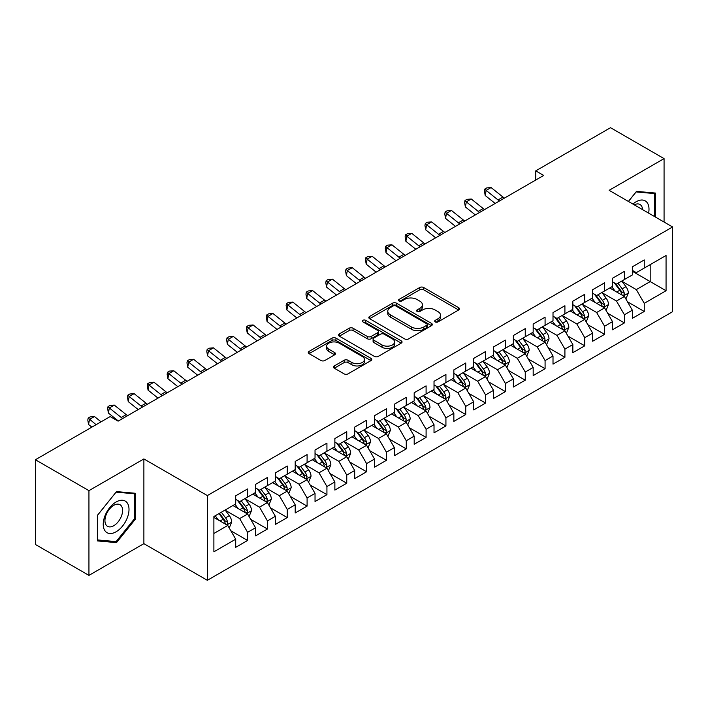 <?xml version="1.0" encoding="UTF-8"?>
<svg xmlns="http://www.w3.org/2000/svg" width="708" height="708" viewBox="0 0 708 708"><rect width="100%" height="100%" fill="white"/><g stroke="black" fill="none" stroke-linecap="round" stroke-linejoin="round"><path stroke-width="1.06" d="M435.27 321.919A1.929 1.115 0 0 0 437.995 321.919L458.678 309.971A2.752 1.593 0 0 0 459.483 308.847A2.752 1.593 0 0 0 458.678 307.723L423.641 287.501A2.752 1.593 0 0 0 419.747 287.501L399.064 299.44A1.929 1.115 0 0 0 398.498 300.227A1.929 1.115 0 0 0 399.064 301.015A1.929 1.115 0 0 0 401.781 301.015L404.463 299.466A8.806 5.089 0 0 1 416.924 299.466L419.844 301.148A8.806 5.089 0 0 1 422.419 304.75A8.806 5.089 0 0 1 419.844 308.343L417.162 309.892A1.929 1.115 0 0 0 416.596 310.679A1.929 1.115 0 0 0 417.162 311.467A1.929 1.115 0 0 0 419.888 311.467L422.57 309.918A8.806 5.089 0 0 1 435.022 309.918L437.942 311.609A8.806 5.089 0 0 1 440.526 315.202A8.806 5.089 0 0 1 437.942 318.795L435.27 320.343A1.929 1.115 0 0 0 434.703 321.131A1.929 1.115 0 0 0 435.27 321.919L435.27 320.343M334.282 365.947A2.752 1.593 0 0 0 333.477 367.071A2.752 1.593 0 0 0 334.282 368.195L344.115 373.868A2.752 1.593 0 0 0 348.009 373.868L370.983 360.602A2.752 1.593 0 0 0 371.788 359.478A2.752 1.593 0 0 0 370.983 358.354L335.937 338.132A2.752 1.593 0 0 0 332.043 338.132L309.077 351.389A2.752 1.593 0 0 0 308.272 352.513A2.752 1.593 0 0 0 309.077 353.637L320.954 360.496A2.752 1.593 0 0 0 324.848 360.496L334.672 354.814A2.752 1.593 0 0 0 335.477 353.69A2.752 1.593 0 0 0 334.672 352.566L328.786 349.168A7.363 4.248 0 0 1 326.627 346.168A7.363 4.248 0 0 1 331.176 342.238A7.363 4.248 0 0 1 339.203 343.159L362.266 356.478A7.363 4.248 0 0 1 364.425 359.478A7.363 4.248 0 0 1 359.876 363.408A7.363 4.248 0 0 1 351.858 362.487L348.009 360.266A2.752 1.593 0 0 0 344.115 360.266L334.282 365.947L334.282 368.195M88.942 490.653L88.942 575.383L143.883 543.664L143.883 458.934L88.942 490.653L35.4 459.74L110.165 416.57L118.103 421.154L543.691 175.442L535.761 170.858L535.761 180.018M143.883 458.934L207.347 495.573L672.6 226.967L672.6 311.697L207.347 580.303L207.347 495.573M664.069 222.038L664.069 158.61L609.137 190.319L672.6 226.967M664.069 158.61L610.526 127.697L535.761 170.858M404.657 338.911A2.752 1.593 0 0 0 408.551 338.911L431.517 325.653A2.752 1.593 0 0 0 432.322 324.529A2.752 1.593 0 0 0 431.517 323.406L396.48 303.174A2.752 1.593 0 0 0 392.586 303.174L369.62 316.441A2.752 1.593 0 0 0 368.815 317.565A2.752 1.593 0 0 0 369.62 318.689L404.657 338.911M363.673 322.335A1.929 1.115 0 0 1 365.629 322.6L365.629 320.317L401.25 340.884A2.752 1.593 0 0 1 402.055 342.008A2.752 1.593 0 0 1 401.25 343.132L378.276 356.389A2.752 1.593 0 0 1 374.39 356.389L339.344 336.158L339.344 333.911A2.752 1.593 0 0 0 338.539 335.034A2.752 1.593 0 0 0 339.344 336.158M339.344 333.911L349.177 328.238A2.752 1.593 0 0 1 353.071 328.238L367.284 336.442A2.752 1.593 0 0 0 371.178 336.442L377.691 332.68A2.752 1.593 0 0 0 378.506 331.556A2.752 1.593 0 0 0 377.691 330.432L362.903 321.883A1.929 1.115 0 0 1 362.337 321.105A1.929 1.115 0 0 1 363.523 320.069A1.929 1.115 0 0 1 365.629 320.317M632.341 271.279L650.192 281.58L650.192 264.633L666.06 255.473L644.245 268.066L644.245 259.942L632.341 266.81L632.341 274.934L624.412 279.518L624.412 271.385L612.509 278.262L612.509 286.386L604.579 290.97L604.579 282.837L592.676 289.705L592.676 297.838L584.746 302.422L584.746 294.289L572.843 301.157L572.843 309.29L564.913 313.865L564.913 305.741L553.01 312.609L553.01 320.742L545.08 325.317L545.08 317.184L533.177 324.06L533.177 332.185L525.248 336.769L525.248 328.636L513.353 335.512L513.353 343.637L505.415 348.221L505.415 340.088L493.52 346.955L493.52 355.089L485.582 359.664L485.582 351.54L473.687 358.407L473.687 366.54L465.749 371.116L465.749 362.992L453.855 369.859L453.855 377.984L445.925 382.568L445.925 374.435L434.022 381.311L434.022 389.435L426.092 394.02L426.092 385.887L414.189 392.754L414.189 400.887L406.259 405.463L406.259 397.338L394.356 404.206L394.356 412.339L386.426 416.915L386.426 408.79L374.523 415.658L374.523 423.782L366.594 428.367L366.594 420.233L354.69 427.11L354.69 435.234L346.761 439.818L346.761 431.685L334.866 438.553L334.866 446.686L326.928 451.27L326.928 443.137L315.033 450.005L315.033 458.138L307.095 462.713L307.095 454.589L295.201 461.457L295.201 469.59L287.262 474.165L287.262 466.032L275.368 472.909L275.368 481.033L267.429 485.617L267.429 477.484L255.535 484.36L255.535 492.485L247.605 497.069L247.605 488.936L235.702 495.804L235.702 503.937L213.887 516.53L213.887 551.798L235.702 539.204L227.772 525.46L213.887 517.451M666.06 255.473L666.06 290.74L644.245 303.334L636.306 289.599L621.925 281.297M627.483 301.785L644.245 311.467L644.245 303.334M644.245 311.467L632.341 318.334L632.341 310.201L624.412 314.786L616.473 301.042L602.101 292.74M607.65 313.237L624.412 322.91L624.412 314.786M624.412 322.91L612.509 329.786L612.509 321.653L604.579 326.238L596.64 312.494L582.268 304.192M587.817 324.689L604.579 334.362L604.579 326.238M604.579 334.362L592.676 341.229L592.676 333.105L584.746 337.681L576.808 323.945L562.435 315.644M567.984 336.141L584.746 345.814L584.746 337.681M584.746 345.814L572.843 352.681L572.843 344.557L564.913 349.132L556.984 335.397L542.602 327.096M548.151 347.593L564.913 357.266L564.913 349.132M564.913 357.266L553.01 364.133L553.01 356L545.08 360.584L537.151 346.84L522.769 338.539M528.318 359.036L545.08 368.718L545.08 360.584M545.08 368.718L533.177 375.585L533.177 367.452L525.248 372.036L517.318 358.292L502.937 349.991M508.494 370.488L525.248 380.161L525.248 372.036M525.248 380.161L513.353 387.037L513.353 378.904L505.415 383.479L497.485 369.744L483.104 361.443M488.662 381.939L505.415 391.613L505.415 383.479M505.415 391.613L493.52 398.48L493.52 390.356L485.582 394.931L477.652 381.196L463.271 372.895M468.829 393.391L485.582 403.064L485.582 394.931M485.582 403.064L473.687 409.932L473.687 401.808L465.749 406.383L457.819 392.639L443.438 384.338M448.996 404.834L465.749 414.516L465.749 406.383M465.749 414.516L453.855 421.384L453.855 413.251L445.925 417.835L437.986 404.091L423.614 395.79M429.163 416.286L445.925 425.959L445.925 417.835M445.925 425.959L434.022 432.836L434.022 424.703L426.092 429.287L418.154 415.543L403.781 407.242M409.33 427.738L426.092 437.411L426.092 429.287M426.092 437.411L414.189 444.279L414.189 436.155L406.259 440.73L398.321 426.995L383.948 418.694M389.497 439.19L406.259 448.863L406.259 440.73M406.259 448.863L394.356 455.731L394.356 447.606L386.426 452.182L378.497 438.447L364.116 430.145M369.664 450.633L386.426 460.315L386.426 452.182M386.426 460.315L374.523 467.183L374.523 459.05L366.594 463.634L358.664 449.89L344.283 441.588M349.832 462.085L366.594 471.758L366.594 463.634M366.594 471.758L354.69 478.635L354.69 470.501L346.761 475.086L338.831 461.342L324.45 453.04M330.008 473.537L346.761 483.21L346.761 475.086M346.761 483.21L334.866 490.078L334.866 481.953L326.928 486.529L318.998 472.794L304.617 464.492M310.175 484.989L326.928 494.662L326.928 486.529M326.928 494.662L315.033 501.53L315.033 493.405L307.095 497.981L299.165 484.245L284.784 475.944M290.342 496.441L307.095 506.114L307.095 497.981M307.095 506.114L295.201 512.981L295.201 504.848L287.262 509.433L279.333 495.689L264.951 487.387M270.509 507.884L287.262 517.566L287.262 509.433M287.262 517.566L275.368 524.433L275.368 516.3L267.429 520.884L259.5 507.14L245.118 498.839M250.676 519.336L267.429 529.009L267.429 520.884M267.429 529.009L255.535 535.885L255.535 527.752L247.605 532.327L239.667 518.592L225.294 510.291M230.843 530.788L247.605 540.461L247.605 532.327M247.605 540.461L235.702 547.328L235.702 539.204M235.702 499.352L239.667 501.645L247.605 497.069M213.887 533.478L227.772 525.46M255.535 487.909L259.5 490.193L267.429 485.617M239.667 518.592L247.605 514.008L232.923 505.539M255.535 527.752L247.605 514.008M275.368 476.457L279.333 478.75L287.262 474.165M259.5 507.14L267.429 502.565L252.756 494.087M275.368 516.3L267.429 502.565M295.201 465.006L299.165 467.298L307.095 462.713M279.333 495.689L287.262 491.113L272.589 482.635M295.201 504.848L287.262 491.113M315.033 453.554L318.998 455.846L326.928 451.27M299.165 484.245L307.095 479.661L292.422 471.192M315.033 493.405L307.095 479.661M334.866 442.111L338.831 444.394L346.761 439.818M318.998 472.794L326.928 468.209L312.255 459.74M334.866 481.953L326.928 468.209M354.69 430.659L358.664 432.951L366.594 428.367M338.831 461.342L346.761 456.766L332.087 448.288M354.69 470.501L346.761 456.766M374.523 419.207L378.497 421.499L386.426 416.915M358.664 449.89L366.594 445.314L351.92 436.836M374.523 459.05L366.594 445.314M394.356 407.755L398.321 410.047L406.259 405.463M378.497 438.447L386.426 433.862L371.753 425.393M394.356 447.606L386.426 433.862M414.189 396.303L418.154 398.595L426.092 394.02M398.321 426.995L406.259 422.411L391.577 413.941M414.189 436.155L406.259 422.411M434.022 384.86L437.986 387.143L445.925 382.568M418.154 415.543L426.092 410.967L411.41 402.489M434.022 424.703L426.092 410.967M453.855 373.408L457.819 375.7L465.749 371.116M437.986 404.091L445.925 399.516L431.243 391.037M453.855 413.251L445.925 399.516M473.687 361.956L477.652 364.248L485.582 359.664M457.819 392.639L465.749 388.064L451.076 379.594M473.687 401.808L465.749 388.064M493.52 350.504L497.485 352.796L505.415 348.221M477.652 381.196L485.582 376.612L470.909 368.142M493.52 390.356L485.582 376.612M513.353 339.061L517.318 341.344L525.248 336.769M497.485 369.744L505.415 365.16L490.741 356.69M513.353 378.904L505.415 365.16M533.177 327.609L537.151 329.901L545.08 325.317M517.318 358.292L525.248 353.717L510.574 345.239M533.177 367.452L525.248 353.717M553.01 316.157L556.984 318.45L564.913 313.865M537.151 346.84L545.08 342.265L530.407 333.787M553.01 356L545.08 342.265M572.843 304.706L576.808 306.998L584.746 302.422M556.984 335.397L564.913 330.813L550.24 322.344M572.843 344.557L564.913 330.813M592.676 293.262L596.64 295.546L604.579 290.97M576.808 323.945L584.746 319.361L570.073 310.892M592.676 333.105L584.746 319.361M612.509 281.811L616.473 284.103L624.412 279.518M596.64 312.494L604.579 307.918L589.897 299.44M612.509 321.653L604.579 307.918M632.341 270.359L636.306 272.651L644.245 268.066M616.473 301.042L624.412 296.466L609.73 287.988M632.341 310.201L624.412 296.466M35.4 459.74L35.4 544.47L88.942 575.383M143.883 543.664L207.347 580.303M636.306 289.599L650.192 281.58L666.06 290.74M655.643 217.17L655.643 193.08L636.51 191.372L628.403 201.444M135.653 518.814L135.653 493.299L116.51 491.582L97.377 515.397L97.377 540.912L116.51 542.62L135.653 518.814L134.662 518.238M436.039 322.184L437.942 321.087A8.806 5.089 0 0 0 440.526 317.494L440.526 315.202M422.419 304.75L422.419 307.042A8.806 5.089 0 0 1 419.844 310.635L417.932 311.732M458.642 309.998L423.641 289.784A2.752 1.593 0 0 0 419.747 289.784L399.834 301.281M431.482 325.671L396.48 305.467A2.752 1.593 0 0 0 392.586 305.467L369.656 318.706M426.65 325.317A1.929 1.115 0 0 0 427.216 324.529A1.929 1.115 0 0 0 426.65 323.742L395.896 305.989A1.929 1.115 0 0 0 393.17 305.989L390.347 307.617A8.806 5.089 0 0 0 387.772 311.21A8.806 5.089 0 0 0 390.347 314.803L411.375 326.946A8.806 5.089 0 0 0 423.835 326.946L426.65 325.317L426.65 327.609A1.929 1.115 0 0 0 427.216 326.822L427.216 324.529M387.772 311.21L387.772 313.502A8.806 5.089 0 0 0 390.347 317.096L390.347 314.803M426.65 327.609L423.835 329.238A8.806 5.089 0 0 1 411.375 329.238L390.347 317.096M339.38 336.185L349.177 330.53L349.177 328.238M378.506 331.556L378.506 333.84A2.752 1.593 0 0 1 377.691 334.964L371.178 338.734A2.752 1.593 0 0 1 367.284 338.734L353.071 330.53A2.752 1.593 0 0 0 349.177 330.53M365.629 322.6L401.215 343.15M382.028 344.955A7.363 4.248 0 0 0 390.055 345.876A7.363 4.248 0 0 0 394.595 341.946A7.363 4.248 0 0 0 392.444 338.946L384.311 334.247A2.752 1.593 0 0 0 380.417 334.247L373.904 338.017A2.752 1.593 0 0 0 373.089 339.141A2.752 1.593 0 0 0 373.904 340.265L382.028 344.955L382.028 347.247A7.363 4.248 0 0 0 390.055 348.168A7.363 4.248 0 0 0 394.595 344.238L394.595 341.946M373.089 339.141L373.089 341.433A2.752 1.593 0 0 0 373.904 342.557L373.904 340.265M382.028 347.247L373.904 342.557M364.425 359.478L364.425 361.77A7.363 4.248 0 0 1 359.876 365.7A7.363 4.248 0 0 1 351.858 364.779L348.009 362.558A2.752 1.593 0 0 0 344.115 362.558L334.326 368.213M326.627 346.168L326.627 348.451A7.363 4.248 0 0 0 328.786 351.46L328.786 349.168M334.636 354.841L328.786 351.46M370.939 360.629L335.937 340.415A2.752 1.593 0 0 0 332.043 340.415L309.113 353.655M114.492 541.452L116.51 542.62M625.872 299.006L628.332 293.006A7.434 4.292 -120 0 0 625.96 286.678L621.748 281.049M615.04 291.05L611.836 286.775M610.34 288.342L609.969 287.855M623.005 295.652L624.155 294.616L624.323 293.324A7.434 4.292 -120 0 0 622.19 288.855L617.978 283.227M615.579 283.581L620.783 290.528A3.788 2.186 60 0 1 621.465 291.678L624.323 293.324M614.27 282.828L619.819 290.227A7.434 4.292 60 0 1 621.943 294.696L622.093 295.13M499.476 200.966A14.027 8.098 60 0 1 498.034 199.939L486.139 190.408L485.201 195.488L495.158 203.462M504.432 198.107A14.027 8.098 60 0 1 502.999 197.072L491.104 187.549L486.139 190.408L484.821 189.045L486.803 187.903L491.104 187.549M485.201 195.488L484.44 191.08L484.821 189.045M606.048 310.458L608.499 304.458A7.434 4.292 -120 0 0 606.128 298.13L601.915 292.501M595.207 302.502L592.003 298.227M590.507 299.794L590.136 299.307M603.172 307.104L604.331 306.068L604.49 304.776A7.434 4.292 -120 0 0 602.366 300.307L598.154 294.678M595.747 295.032L600.95 301.98A3.788 2.186 60 0 1 601.632 303.121L604.49 304.776M594.437 294.271L599.986 301.679A7.434 4.292 60 0 1 602.11 306.148L602.26 306.582M586.215 321.91L588.667 315.91A7.434 4.292 -120 0 0 586.295 309.573L582.082 303.953M575.374 313.954L572.17 309.679M570.675 311.237L570.312 310.75M583.348 318.556L584.498 317.52L584.658 316.219A7.434 4.292 -120 0 0 582.534 311.75L578.321 306.13M575.914 306.476L581.118 313.423A3.788 2.186 60 0 1 581.808 314.573L584.658 316.219M574.604 305.723L580.153 313.131A7.434 4.292 60 0 1 582.277 317.6L582.427 318.025M479.643 212.418A14.027 8.098 60 0 1 478.21 211.391L466.315 201.86L465.368 206.94L475.325 214.913M484.599 209.55A14.027 8.098 60 0 1 483.166 208.524L471.271 199.001L466.315 201.86L464.988 200.497L466.97 199.355L471.271 199.001M465.368 206.94L464.607 202.532L464.988 200.497M459.811 223.87A14.027 8.098 60 0 1 458.377 222.834L446.483 213.312L445.536 218.391L455.492 226.365M464.767 221.002A14.027 8.098 60 0 1 463.333 219.976L451.439 210.444L446.483 213.312L445.155 211.949L447.137 210.798L451.439 210.444M445.536 218.391L444.774 213.975L445.155 211.949M648.608 213.108A18.231 10.523 120 0 0 647.271 202.771A18.231 10.523 120 0 0 632.934 204.063M642.572 209.63A12.479 7.204 120 0 0 641.404 205.798A12.479 7.204 120 0 0 640.005 204.497A12.479 7.204 120 0 0 634.271 204.833M636.067 191.912L654.652 193.594L654.652 216.604M653.422 192.886L654.652 193.594M628.447 201.47L636.111 191.939M104.952 530.761A18.231 10.523 120 0 0 122.564 526.044A18.231 10.523 120 0 0 127.281 502.99A18.231 10.523 120 0 0 109.669 507.707A18.231 10.523 120 0 0 104.952 530.761M106.129 525.026A12.479 7.204 120 0 0 107.528 526.327A12.479 7.204 120 0 0 119.139 520.504A12.479 7.204 120 0 0 121.413 506.008A12.479 7.204 120 0 0 120.006 504.707A12.479 7.204 120 0 0 108.395 510.539A12.479 7.204 120 0 0 106.129 525.026M116.112 492.149L134.662 493.803L134.662 518.53L116.112 541.602L97.571 539.938L97.571 515.22L116.077 492.131M133.431 493.095L134.662 493.803M566.382 333.353L568.843 327.353A7.434 4.292 -120 0 0 566.471 321.025L562.249 315.405M555.541 325.406L552.337 321.131M550.842 322.689L550.479 322.202M563.515 330.008L564.665 328.972L564.825 327.671A7.434 4.292 -120 0 0 562.701 323.202L558.488 317.582M556.081 317.927L561.285 324.875A3.788 2.186 60 0 1 561.975 326.025L564.825 327.671M554.771 317.175L560.32 324.574A7.434 4.292 60 0 1 562.444 329.043L562.595 329.477M546.549 344.805L549.01 338.805A7.434 4.292 -120 0 0 546.638 332.477L542.425 326.857M535.708 336.849L532.505 332.574M531.009 334.141L530.646 333.654M543.682 341.46L544.833 340.415L544.992 339.123A7.434 4.292 -120 0 0 542.868 334.654L538.655 329.025M536.248 329.379L541.452 336.327A3.788 2.186 60 0 1 542.142 337.477L544.992 339.123M534.938 328.627L540.487 336.026A7.434 4.292 60 0 1 542.611 340.495L542.762 340.929M439.978 235.313A14.027 8.098 60 0 1 438.544 234.286L426.65 224.763L425.703 229.834L435.659 237.808M444.943 232.454A14.027 8.098 60 0 1 443.5 231.428L431.606 221.896L426.65 224.763L425.322 223.401L427.305 222.25L431.606 221.896M425.703 229.834L424.942 225.427L425.322 223.401M420.145 246.765A14.027 8.098 60 0 1 418.711 245.738L406.817 236.206L405.87 241.286L415.826 249.26M425.11 243.906A14.027 8.098 60 0 1 423.667 242.879L411.773 233.348L406.817 236.206L405.489 234.844L407.472 233.702L411.773 233.348M405.87 241.286L405.109 236.879L405.489 234.844M526.717 356.257L529.177 350.256A7.434 4.292 -120 0 0 526.805 343.929L522.592 338.3M515.875 348.301L512.672 344.026M511.176 345.593L510.813 345.106M523.849 352.903L525 351.867L525.159 350.575A7.434 4.292 -120 0 0 523.035 346.106L518.822 340.477M516.415 340.831L521.619 347.778A3.788 2.186 60 0 1 522.309 348.929L525.159 350.575M515.105 340.07L520.654 347.478A7.434 4.292 60 0 1 522.778 351.947L522.929 352.38M400.321 258.216A14.027 8.098 60 0 1 398.878 257.19L386.984 247.658L386.037 252.738L395.993 260.712M405.277 255.349A14.027 8.098 60 0 1 403.834 254.322L391.94 244.8L386.984 247.658L385.656 246.296L387.639 245.154L391.94 244.8M386.037 252.738L385.276 248.331L385.656 246.296M506.884 367.709L509.344 361.708A7.434 4.292 -120 0 0 506.972 355.381L502.76 349.752M496.043 359.752L492.839 355.478M491.343 357.036L490.98 356.549M504.016 364.354L505.167 363.319L505.326 362.018A7.434 4.292 -120 0 0 503.202 357.549L498.99 351.929M496.582 352.274L501.786 359.221A3.788 2.186 60 0 1 502.476 360.372L505.326 362.018M495.281 351.522L500.821 358.929A7.434 4.292 60 0 1 502.954 363.399L503.105 363.824M380.488 269.668A14.027 8.098 60 0 1 379.046 268.642L367.151 259.11L366.213 264.19L376.16 272.164M385.444 266.801A14.027 8.098 60 0 1 384.001 265.774L372.107 256.252L367.151 259.11L365.824 257.747L367.806 256.606L372.107 256.252M366.213 264.19L365.452 259.774L365.824 257.747M487.051 379.152L489.511 373.151A7.434 4.292 -120 0 0 487.139 366.824L482.927 361.204M476.21 371.204L473.006 366.93M471.51 368.487L471.147 368.001M484.184 375.806L485.334 374.771L485.502 373.47A7.434 4.292 -120 0 0 483.369 369.001L479.157 363.381M476.75 363.726L481.953 370.673A3.788 2.186 60 0 1 482.644 371.824L485.502 373.47M475.449 362.974L480.989 370.373A7.434 4.292 60 0 1 483.121 374.851L483.272 375.275M467.218 390.604L469.678 384.603A7.434 4.292 -120 0 0 467.307 378.276L463.094 372.656M456.377 382.656L453.182 378.382M451.677 379.939L451.315 379.453M464.351 387.258L465.501 386.223L465.669 384.922A7.434 4.292 -120 0 0 463.536 380.453L459.324 374.824M456.925 375.178L462.12 382.125A3.788 2.186 60 0 1 462.811 383.276L465.669 384.922M455.616 374.426L461.156 381.824A7.434 4.292 60 0 1 463.289 386.294L463.439 386.727M447.385 402.055L449.846 396.055A7.434 4.292 -120 0 0 447.474 389.727L443.261 384.099M436.553 394.099L433.349 389.825M431.845 391.391L431.482 390.904M444.518 398.701L445.668 397.666L445.836 396.374A7.434 4.292 -120 0 0 443.704 391.905L439.491 386.276M437.093 386.63L442.296 393.577A3.788 2.186 60 0 1 442.978 394.728L445.836 396.374M435.783 385.878L441.323 393.276A7.434 4.292 60 0 1 443.456 397.746L443.606 398.179M427.552 413.507L430.013 407.507A7.434 4.292 -120 0 0 427.641 401.179L423.428 395.551M416.72 405.551L413.516 401.277M412.021 402.834L411.649 402.356M424.685 410.153L425.844 409.118L426.004 407.826A7.434 4.292 -120 0 0 423.871 403.348L419.658 397.728M417.26 398.082L422.464 405.02A3.788 2.186 60 0 1 423.145 406.171L426.004 407.826M415.95 397.321L421.499 404.728A7.434 4.292 60 0 1 423.623 409.197L423.773 409.622M407.728 424.959L410.18 418.959A7.434 4.292 -120 0 0 407.808 412.622L403.595 407.003M396.887 417.003L393.683 412.729M392.188 414.286L391.816 413.799M404.852 421.605L406.011 420.57L406.171 419.269A7.434 4.292 -120 0 0 404.047 414.799L399.834 409.18M397.427 409.525L402.631 416.472A3.788 2.186 60 0 1 403.321 417.623L406.171 419.269M396.117 408.773L401.666 416.171A7.434 4.292 60 0 1 403.79 420.649L403.941 421.074M387.896 436.402L390.347 430.402A7.434 4.292 -120 0 0 387.975 424.074L383.763 418.455M377.054 428.455L373.851 424.18M372.355 425.738L371.992 425.251M385.028 433.057L386.179 432.022L386.338 430.721A7.434 4.292 -120 0 0 384.214 426.251L380.001 420.632M377.594 420.977L382.798 427.924A3.788 2.186 60 0 1 383.488 429.075L386.338 430.721M376.284 420.225L381.833 427.623A7.434 4.292 60 0 1 383.957 432.092L384.108 432.526M368.063 447.854L370.523 441.854A7.434 4.292 -120 0 0 368.151 435.526L363.939 429.898M357.221 439.898L354.018 435.624M352.522 437.19L352.159 436.703M365.195 444.5L366.346 443.465L366.505 442.173A7.434 4.292 -120 0 0 364.381 437.703L360.168 432.075M357.761 432.429L362.965 439.376A3.788 2.186 60 0 1 363.655 440.526L366.505 442.173M356.451 431.676L362 439.075A7.434 4.292 60 0 1 364.124 443.544L364.275 443.978M348.23 459.306L350.69 453.306A7.434 4.292 -120 0 0 348.318 446.978L344.106 441.349M337.389 451.35L334.185 447.075M332.689 448.642L332.326 448.155M345.362 455.952L346.513 454.917L346.672 453.624A7.434 4.292 -120 0 0 344.548 449.155L340.336 443.527M337.928 443.881L343.132 450.828A3.788 2.186 60 0 1 343.822 451.969L346.672 453.624M336.619 443.12L342.168 450.527A7.434 4.292 60 0 1 344.292 454.996L344.442 455.43M328.397 470.758L330.857 464.758A7.434 4.292 -120 0 0 328.485 458.421L324.273 452.801M317.556 462.802L314.352 458.527M312.856 460.085L312.494 459.598M325.53 467.404L326.68 466.368L326.839 465.067A7.434 4.292 -120 0 0 324.715 460.598L320.503 454.978M318.096 455.324L323.299 462.271A3.788 2.186 60 0 1 323.99 463.421L326.839 465.067M316.795 454.571L322.335 461.979A7.434 4.292 60 0 1 324.459 466.448L324.609 466.873M360.655 281.111A14.027 8.098 60 0 1 359.213 280.085L347.318 270.562L346.38 275.633L356.336 283.607M365.611 278.253A14.027 8.098 60 0 1 364.169 277.226L352.274 267.695L347.318 270.562L345.991 269.199L347.973 268.049L352.274 267.695M346.38 275.633L345.619 271.226L345.991 269.199M340.822 292.563A14.027 8.098 60 0 1 339.38 291.537L327.485 282.014L326.547 287.085L336.504 295.059M345.778 289.705A14.027 8.098 60 0 1 344.345 288.678L332.45 279.147L327.485 282.014L326.158 280.642L328.14 279.501L332.45 279.147M326.547 287.085L325.786 282.678L326.158 280.642M320.99 304.015A14.027 8.098 60 0 1 319.547 302.989L307.653 293.457L306.714 298.537L316.671 306.511M325.946 301.157A14.027 8.098 60 0 1 324.512 300.121L312.617 290.599L307.653 293.457L306.334 292.094L308.316 290.953L312.617 290.599M306.714 298.537L305.953 294.13L306.334 292.094M301.157 315.467A14.027 8.098 60 0 1 299.723 314.44L287.82 304.909L286.882 309.989L296.838 317.963M306.113 312.6A14.027 8.098 60 0 1 304.679 311.573L292.785 302.05L287.82 304.909L286.501 303.546L288.483 302.404L292.785 302.05M286.882 309.989L286.12 305.573L286.501 303.546M281.324 326.919A14.027 8.098 60 0 1 279.89 325.884L267.996 316.361L267.049 321.432L277.005 329.406M286.28 324.052A14.027 8.098 60 0 1 284.846 323.025L272.952 313.494L267.996 316.361L266.668 314.998L268.651 313.848L272.952 313.494M267.049 321.432L266.288 317.025L266.668 314.998M261.491 338.362A14.027 8.098 60 0 1 260.057 337.335L248.163 327.813L247.216 332.884L257.172 340.858M266.456 335.504A14.027 8.098 60 0 1 265.013 334.477L253.119 324.945L248.163 327.813L246.835 326.45L248.818 325.299L253.119 324.945M247.216 332.884L246.455 328.477L246.835 326.45M241.658 349.814A14.027 8.098 60 0 1 240.224 348.787L228.33 339.256L227.383 344.336L237.339 352.31M246.623 346.955A14.027 8.098 60 0 1 245.18 345.92L233.286 336.397L228.33 339.256L227.002 337.893L228.985 336.751L233.286 336.397M227.383 344.336L226.622 339.929L227.002 337.893M221.834 361.266A14.027 8.098 60 0 1 220.392 360.239L208.497 350.708L207.55 355.788L217.506 363.762M226.79 358.398A14.027 8.098 60 0 1 225.348 357.372L213.453 347.849L208.497 350.708L207.17 349.345L209.152 348.203L213.453 347.849M207.55 355.788L206.789 351.38L207.17 349.345M202.001 372.718A14.027 8.098 60 0 1 200.559 371.682L188.664 362.16L187.717 367.24L197.674 375.213M206.957 369.85A14.027 8.098 60 0 1 205.515 368.824L193.62 359.292L188.664 362.16L187.337 360.797L189.319 359.655L193.62 359.292M187.717 367.24L186.965 362.823L187.337 360.797M308.564 482.201L311.024 476.201A7.434 4.292 -120 0 0 308.653 469.873L304.44 464.253M297.723 474.254L294.519 469.979M293.024 471.537L292.661 471.05M305.697 478.856L306.847 477.82L307.015 476.519A7.434 4.292 -120 0 0 304.882 472.05L300.67 466.43M298.263 466.776L303.466 473.723A3.788 2.186 60 0 1 304.157 474.873L307.015 476.519M296.962 466.023L302.502 473.422A7.434 4.292 60 0 1 304.635 477.891L304.785 478.325M182.168 384.161A14.027 8.098 60 0 1 180.726 383.134L168.831 373.612L167.893 378.683L177.841 386.656M187.124 381.302A14.027 8.098 60 0 1 185.682 380.276L173.787 370.744L168.831 373.612L167.504 372.249L169.486 371.098L173.787 370.744M167.893 378.683L167.132 374.275L167.504 372.249M288.731 493.653L291.192 487.653A7.434 4.292 -120 0 0 288.82 481.325L284.607 475.705M277.89 485.697L274.686 481.422M273.191 482.989L272.828 482.502M285.864 490.308L287.014 489.263L287.183 487.971A7.434 4.292 -120 0 0 285.05 483.502L280.837 477.873M278.43 478.227L283.634 485.175A3.788 2.186 60 0 1 284.324 486.325L287.183 487.971M277.129 477.475L282.669 484.874A7.434 4.292 60 0 1 284.802 489.343L284.952 489.777M162.336 395.613A14.027 8.098 60 0 1 160.893 394.586L148.999 385.055L148.061 390.135L158.017 398.108M167.292 392.754A14.027 8.098 60 0 1 165.849 391.728L153.955 382.196L148.999 385.055L147.671 383.692L149.654 382.55L153.955 382.196M148.061 390.135L147.299 385.727L147.671 383.692M268.898 505.105L271.359 499.105A7.434 4.292 -120 0 0 268.987 492.777L264.774 487.148M258.057 497.149L254.862 492.874M253.358 494.441L252.995 493.954M266.031 501.751L267.181 500.715L267.35 499.423A7.434 4.292 -120 0 0 265.217 494.954L261.004 489.325M258.606 489.679L263.81 496.627A3.788 2.186 60 0 1 264.491 497.777L267.35 499.423M257.296 488.918L262.836 496.326A7.434 4.292 60 0 1 264.969 500.795L265.119 501.229M142.503 407.065A14.027 8.098 60 0 1 141.06 406.038L129.166 396.507L128.228 401.586L138.184 409.56M147.459 404.197A14.027 8.098 60 0 1 146.025 403.171L134.131 393.648L129.166 396.507L127.838 395.144L129.829 394.002L134.131 393.648M128.228 401.586L127.467 397.179L127.838 395.144M249.066 516.557L251.526 510.556A7.434 4.292 -120 0 0 249.154 504.229L244.941 498.6M238.233 508.601L235.029 504.326M233.525 505.884L233.162 505.397M246.198 513.203L247.349 512.167L247.517 510.866A7.434 4.292 -120 0 0 245.384 506.397L241.171 500.777M238.773 501.131L243.977 508.07A3.788 2.186 60 0 1 244.658 509.22L247.517 510.866M237.463 500.37L243.012 507.778A7.434 4.292 60 0 1 245.136 512.247L245.287 512.672M122.67 418.517A14.027 8.098 60 0 1 121.227 417.49L109.333 407.958L108.395 413.038L118.351 421.012M127.626 415.649A14.027 8.098 60 0 1 126.192 414.623L114.298 405.1L109.333 407.958L108.014 406.596L109.997 405.454L114.298 405.1M108.395 413.038L107.634 408.622L108.014 406.596M229.242 528L231.693 522A7.434 4.292 -120 0 0 229.321 515.672L225.109 510.052M218.4 520.053L215.197 515.778M226.365 524.655L227.525 523.619L227.684 522.318A7.434 4.292 -120 0 0 225.56 517.849L221.339 512.229M219.48 513.3L224.144 519.522A3.788 2.186 60 0 1 224.825 520.672L227.684 522.318M218.967 513.601L223.179 519.221A7.434 4.292 60 0 1 225.303 523.699L225.454 524.124M101.058 421.826L94.465 416.543L89.509 419.41L88.562 424.481L91.872 427.136M96.102 424.694L88.181 418.047L90.164 416.897L94.465 416.543M88.562 424.481L87.801 420.074L88.181 418.047M437.942 321.087L437.942 318.795M417.162 311.467L417.162 309.892M419.844 310.635L419.844 308.343M399.064 301.015L399.064 299.44M419.747 289.784L419.747 287.501M423.641 289.784L423.641 287.501M458.678 309.971L458.678 307.723M369.62 318.689L369.62 316.441M392.586 305.467L392.586 303.174M396.48 305.467L396.48 303.174M431.517 325.653L431.517 323.406M411.375 329.238L411.375 326.946M423.835 329.238L423.835 326.946M353.071 330.53L353.071 328.238M367.284 338.734L367.284 336.442M371.178 338.734L371.178 336.442M377.691 334.964L377.691 332.68M401.25 343.132L401.25 340.884M344.115 362.558L344.115 360.266M348.009 362.558L348.009 360.266M351.858 364.779L351.858 362.487M334.672 354.814L334.672 352.566M309.077 353.637L309.077 351.389M332.043 340.415L332.043 338.132M335.937 340.415L335.937 338.132M370.983 360.602L370.983 358.354M623.474 295.926L628.288 293.147M622.19 288.855L625.96 286.678M616.712 292.023L619.819 290.227M498.034 199.939L502.999 197.072M603.641 307.378L608.455 304.599M602.366 300.307L606.128 298.13M596.879 303.466L599.986 301.679M583.817 318.83L588.622 316.051M582.534 311.75L586.295 309.573M577.047 314.918L580.153 313.131M478.21 211.391L483.166 208.524M458.377 222.834L463.333 219.976M563.984 330.273L568.79 327.503M562.701 323.202L566.471 321.025M557.214 326.37L560.32 324.574M544.151 341.725L548.957 338.946M542.868 334.654L546.638 332.477M537.381 337.822L540.487 336.026M438.544 234.286L443.5 231.428M418.711 245.738L423.667 242.879M524.318 353.177L529.124 350.398M523.035 346.106L526.805 343.929M517.548 349.265L520.654 347.478M398.878 257.19L403.834 254.322M504.485 364.629L509.291 361.85M503.202 357.549L506.972 355.381M497.715 360.717L500.821 358.929M379.046 268.642L384.001 265.774M484.653 376.072L489.458 373.302M483.369 369.001L487.139 366.824M477.882 372.169L480.989 370.373M464.82 387.524L469.634 384.745M463.536 380.453L467.307 378.276M458.058 383.621L461.156 381.824M444.987 398.976L449.801 396.197M443.704 391.905L447.474 389.727M438.225 395.064L441.323 393.276M425.154 410.428L429.968 407.649M423.871 403.348L427.641 401.179M418.393 406.516L421.499 404.728M405.321 421.871L410.136 419.101M404.047 414.799L407.808 412.622M398.56 417.968L401.666 416.171M385.497 433.323L390.303 430.553M384.214 426.251L387.975 424.074M378.727 429.42L381.833 427.623M365.664 444.774L370.47 441.996M364.381 437.703L368.151 435.526M358.894 440.872L362 439.075M345.831 456.226L350.637 453.447M344.548 449.155L348.318 446.978M339.061 452.315L342.168 450.527M325.999 467.678L330.804 464.899M324.715 460.598L328.485 458.421M319.228 463.767L322.335 461.979M359.213 280.085L364.169 277.226M339.38 291.537L344.345 288.678M319.547 302.989L324.512 300.121M299.723 314.44L304.679 311.573M279.89 325.884L284.846 323.025M260.057 337.335L265.013 334.477M240.224 348.787L245.18 345.92M220.392 360.239L225.348 357.372M200.559 371.682L205.515 368.824M306.166 479.121L310.971 476.351M304.882 472.05L308.653 469.873M299.396 475.218L302.502 473.422M180.726 383.134L185.682 380.276M286.333 490.573L291.138 487.794M285.05 483.502L288.82 481.325M279.563 486.67L282.669 484.874M160.893 394.586L165.849 391.728M266.5 502.025L271.314 499.246M265.217 494.954L268.987 492.777M259.739 498.113L262.836 496.326M141.06 406.038L146.025 403.171M246.667 513.477L251.482 510.698M245.384 506.397L249.154 504.229M239.906 509.565L243.012 507.778M121.227 417.49L126.192 414.623M226.834 524.92L231.649 522.15M225.56 517.849L229.321 515.672M220.073 521.017L223.179 519.221"/></g></svg>
